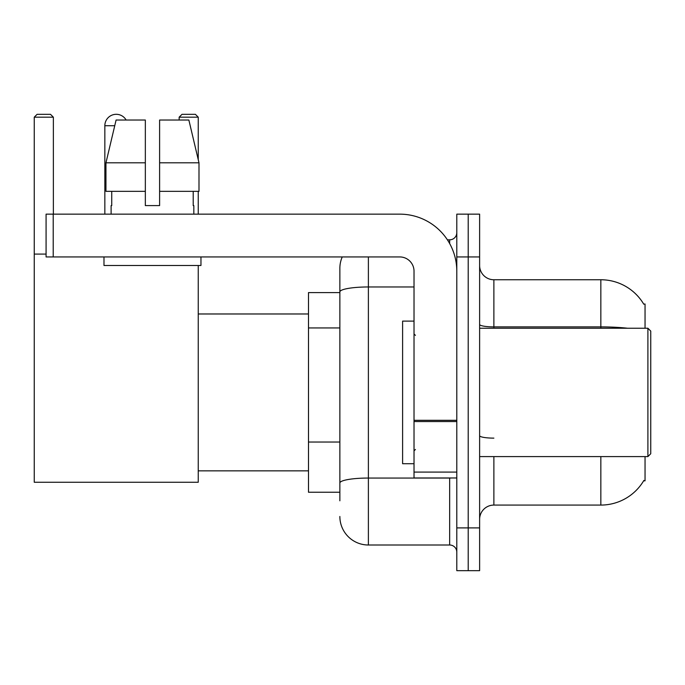 <?xml version="1.0" encoding="UTF-8"?>
<svg xmlns="http://www.w3.org/2000/svg" width="685" height="685" viewBox="0 0 685 685"><rect width="100%" height="100%" fill="white"/><g stroke="black" fill="none" stroke-linecap="round" stroke-linejoin="round"><path stroke-width="1.03" d="M645.047 328.235L645.047 303.994L643.746 304.174A49.911 49.911 0 0 0 600.839 279.754A49.911 49.911 0 0 1 643.643 303.994A49.911 49.911 0 0 0 600.839 279.754L493.876 279.754A14.265 14.265 0 0 1 479.62 265.489A14.265 14.265 0 0 0 493.876 279.754L493.876 328.235M645.047 456.587L645.047 480.827L643.643 480.827L643.891 480.408A49.911 49.911 0 0 1 600.839 505.076L493.876 505.076A14.265 14.265 0 0 0 479.62 519.333M339.863 500.795L339.863 291.913L339.863 292.589L308.49 292.589L308.49 492.241L339.863 492.241M468.206 527.895L468.206 570.673L479.62 570.673L479.62 527.895L468.206 527.895L468.206 570.673L456.801 570.673L456.801 527.895L468.206 527.895L468.206 256.935L468.206 527.895M456.801 527.895L456.801 214.148L468.206 214.148L468.206 256.935L468.206 214.148L479.62 214.148L479.62 527.895M368.384 256.935L368.384 545.003L449.668 545.003L449.668 477.976M447.399 239.818L449.668 239.818A7.133 7.133 0 0 0 456.801 232.694M339.863 319.381L339.863 268.34A28.522 28.522 0 0 1 342.243 256.935M339.863 487.96L339.863 450.584M414.023 286.964L368.384 286.964A28.522 4.949 180 0 0 339.863 291.913L339.863 268.34M456.801 552.136A7.133 7.133 0 0 0 449.668 545.003M368.384 545.003A28.522 28.522 0 0 1 339.863 516.481M159.605 205.594L145.34 205.594L159.605 205.594L145.34 205.594L159.605 205.594L159.605 120.029L188.863 120.029L198.993 162.816L198.993 191.338L159.605 191.338M198.248 117.178L179.145 117.178L181.996 114.326L195.396 114.326L198.248 117.178L198.248 159.673L198.993 162.816L159.605 162.816M104.839 214.148L104.839 125.732A11.405 11.405 0 0 1 126.134 120.029M198.248 265.489L198.248 482.257L34.25 482.257L34.25 117.178L37.101 114.326L50.51 114.326L53.361 117.178L34.25 117.178M53.361 214.148L53.361 117.178M34.25 254.084L46.083 254.084M198.248 191.338L198.248 214.148M179.145 117.178L179.145 120.029M456.801 477.976L414.023 477.976L414.023 420.307L456.801 420.307M456.801 271.192A57.043 57.043 0 0 0 399.757 214.148L53.216 214.148L53.216 256.935L399.757 256.935A14.265 14.265 0 0 1 414.023 271.192L414.023 420.307M53.216 256.935L46.083 256.935L46.083 214.148L53.216 214.148M111.116 205.594L111.732 205.594L111.116 205.594L111.116 214.148M193.829 205.594L193.213 205.594L193.829 205.594L193.829 214.148M193.213 191.338L193.213 205.594M145.34 162.816L105.952 162.816L116.09 120.029L145.34 120.029L145.34 205.594M111.732 205.594L111.732 191.338M103.983 256.935L103.983 265.489L200.962 265.489L200.962 256.935M145.34 191.338L105.952 191.338L105.952 162.816L116.09 120.029M198.993 191.338L198.993 162.816L188.863 120.029M647.899 328.235L650.75 331.095L650.75 453.735L647.899 456.587L647.899 328.235L479.62 328.235M414.023 321.111L402.609 321.111L402.609 463.719L414.023 463.719M339.863 327.944L308.49 327.944M339.863 442.03L308.49 442.03M493.876 456.587L493.876 505.076M600.839 505.076L600.839 456.587M643.746 304.174A49.911 49.911 0 0 0 600.839 279.754L600.839 326.891L493.876 326.891A14.265 2.475 0 0 1 479.62 324.416M627.58 328.235A49.911 8.665 180 0 0 600.839 326.891L600.839 328.235M479.62 256.935L456.801 256.935M493.876 438.126A14.265 2.475 -0 0 1 479.62 435.651M452.151 477.976A7.133 1.242 0 0 1 449.668 478.053L368.384 478.053A28.522 4.949 180 0 0 339.863 483.011M449.668 243.577L449.668 239.818M114.729 125.732L104.839 125.732M456.801 421.549L414.023 421.549M414.023 472.085L456.801 472.085M198.248 470.852L308.49 470.852M198.248 313.978L308.49 313.978M479.62 456.587L647.899 456.587M415.444 335.367L414.023 333.946M415.444 449.454L414.023 450.884"/></g></svg>
